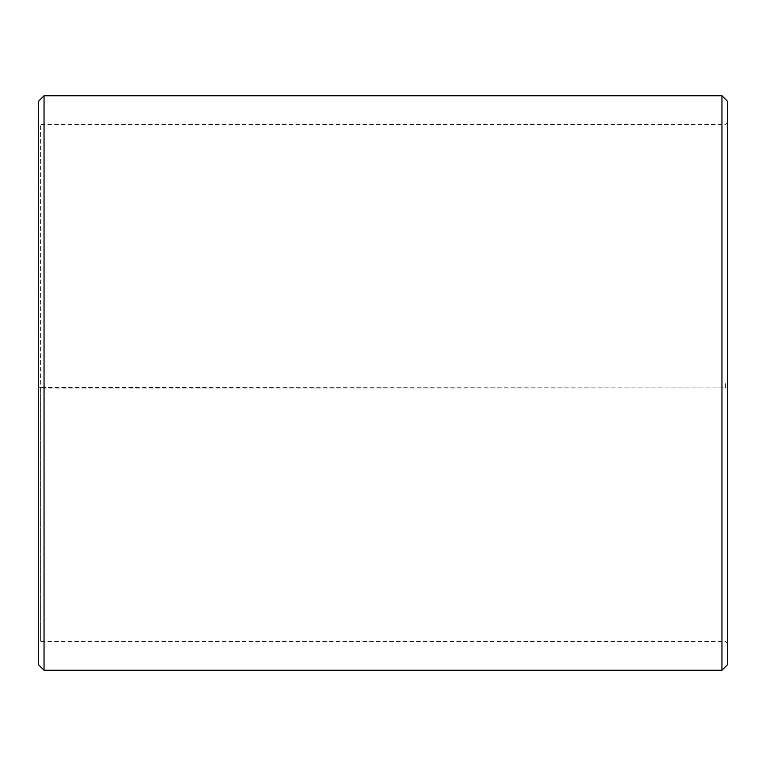 <?xml version="1.0" encoding="UTF-8"?>
<svg xmlns="http://www.w3.org/2000/svg" width="766" height="766" viewBox="0 0 766 766"><rect width="100%" height="100%" fill="white"/><g stroke="black" fill="none" stroke-linecap="round" stroke-linejoin="round"><path stroke-width="0.57" stroke-dasharray="3.83 2.87" d="M40.598 387.51L38.3 387.912L44.045 388.017L727.7 387.912L40.598 387.51L40.598 641.525L40.598 124.475L40.598 383L38.3 383L727.7 383L40.598 383M725.402 387.51L725.402 383M38.3 387.548L38.3 101.495M38.3 387.912L38.3 664.505M44.045 388.017L44.045 670.25M44.045 95.75L44.045 383M721.955 388.017L721.955 670.25M721.955 95.75L721.955 383M727.7 387.912L727.7 664.505M727.7 101.495L727.7 387.548M727.7 122.177L725.402 124.475L40.598 124.475L38.3 122.177M727.7 643.823L725.402 641.525L40.598 641.525L38.3 643.823"/><path stroke-width="1.15" d="M38.3 664.505L38.3 101.495L44.045 95.75L44.045 670.25L38.3 664.505M721.955 95.75L727.7 101.495L727.7 664.505L721.955 670.25L721.955 95.75L44.045 95.75M721.955 670.25L44.045 670.25"/></g></svg>
